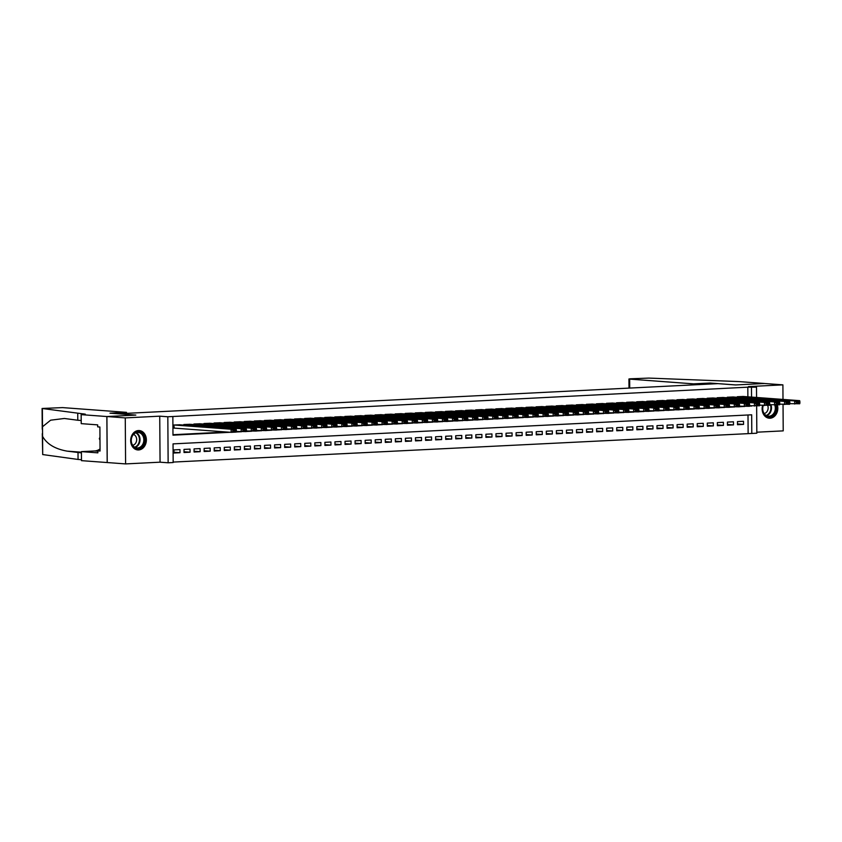 <?xml version="1.0" encoding="UTF-8"?>
<svg xmlns="http://www.w3.org/2000/svg" width="842" height="842" viewBox="0 0 842 842"><rect width="100%" height="100%" fill="white"/><g stroke="black" fill="none" stroke-linecap="round" stroke-linejoin="round"><path stroke-width="1.26" d="M138.583 449.954A9.715 7.841 94.2 0 0 146.361 440.345A9.715 7.841 94.2 0 0 139.235 430.557A9.715 7.841 94.2 0 0 138.446 430.546A9.715 7.841 94.2 0 0 130.678 440.155A9.715 7.841 94.2 0 0 137.793 449.944A9.715 7.841 94.2 0 0 138.583 449.954M762.631 405.402A9.715 7.841 94.2 0 0 769.251 418.211A9.715 7.841 94.2 0 0 770.041 418.221A9.715 7.841 94.2 0 0 777.345 404.897M756.642 405.939L756.832 433.209L751.801 433.462L751.674 414.801L173.042 443.881L173.168 462.532L168.137 462.784L167.821 416.769L172.852 416.516L172.978 435.167L230.403 432.283M81.158 414.632L106.86 416.537L135.688 415.095L109.986 413.18L126.489 412.348L62.592 407.602L42.1 408.475L85.284 414.159L81.158 414.632L81.221 423.642L97.672 424.873L97.683 426.862L99.893 427.02L100.051 451.028L97.851 450.859L97.861 452.849L81.411 451.628L81.474 460.648L125.595 463.91L160.064 462.184L168.137 462.784M756.821 432.199L783.218 430.872L783.039 404.413M173.168 462.079L751.801 433.462M107.229 462.553L106.913 416.537L125.269 417.906L125.595 463.91M782.997 399.424L782.902 384.857L748.433 386.594L756.505 387.194L756.579 397.466M106.913 416.537L135.846 415.085L118.217 413.769L717.973 383.636L735.603 384.952L764.536 383.499L782.902 384.857M179.809 424.789L173.768 425.031L174.294 428.115M189.871 424.284L183.83 424.526L183.84 425.094M199.933 423.779L193.892 424.021L193.902 424.589M209.995 423.273L203.953 423.515L203.964 424.084M220.057 422.768L214.026 423.01L214.026 423.579M230.119 422.263L224.088 422.505L224.088 423.073M240.191 421.758L234.15 422L234.15 422.568M250.253 421.253L244.212 421.495L244.212 422.063M260.315 420.747L254.273 420.989L254.273 421.547M270.377 420.242L264.335 420.484L264.346 421.042M280.439 419.737L274.397 419.979L274.408 420.537M290.501 419.232L284.459 419.474L284.47 420.032M300.562 418.727L294.532 418.969L294.532 419.526M310.624 418.221L304.593 418.463L304.593 419.021M320.686 417.716L314.655 417.958L314.655 418.516M330.759 417.211L324.717 417.453L324.717 418.011M340.821 416.706L334.779 416.948L334.779 417.506M350.882 416.201L344.841 416.443L344.841 417M360.944 415.695L354.903 415.927L354.914 416.495M371.006 415.19L364.965 415.422L364.975 415.99M381.068 414.685L375.027 414.917L375.037 415.485M391.13 414.18L385.099 414.411L385.099 414.98M401.192 413.664L395.161 413.906L395.161 414.475M411.254 413.159L405.223 413.401L405.223 413.969M421.326 412.654L415.285 412.896L415.285 413.464M431.388 412.148L425.347 412.391L425.347 412.959M441.45 411.643L435.409 411.885L435.409 412.454M451.512 411.138L445.471 411.38L445.481 411.948M461.574 410.633L455.533 410.875L455.543 411.443M471.636 410.128L465.594 410.37L465.605 410.938M481.698 409.622L475.667 409.865L475.667 410.433M491.76 409.117L485.729 409.359L485.729 409.928M501.832 408.612L495.791 408.854L495.791 409.423M511.894 408.107L505.853 408.349L505.853 408.917M521.956 407.602L515.914 407.844L515.914 408.402M532.018 407.096L525.976 407.339L525.987 407.896M542.08 406.591L536.038 406.833L536.049 407.391M552.142 406.086L546.1 406.328L546.111 406.886M562.203 405.581L556.173 405.823L556.173 406.381M572.265 405.076L566.234 405.318L566.234 405.876M582.327 404.57L576.296 404.813L576.296 405.37M592.4 404.065L586.358 404.307L586.358 404.865M602.462 403.56L596.42 403.802L596.42 404.36M612.523 403.055L606.482 403.297L606.482 403.855M622.585 402.55L616.544 402.781L616.554 403.35M632.647 402.044L626.606 402.276L626.616 402.844M642.709 401.539L636.668 401.771L636.678 402.339M652.771 401.024L646.74 401.266L646.74 401.834M662.833 400.518L656.802 400.76L656.802 401.329M672.895 400.013L666.864 400.255L666.864 400.824M682.967 399.508L676.926 399.75L676.926 400.318M693.029 399.003L686.988 399.245L686.988 399.813M703.091 398.498L697.05 398.74L697.05 399.308M713.153 397.992L707.112 398.234L707.122 398.803M723.215 397.487L717.173 397.729L717.184 398.298M733.277 396.982L727.235 397.224L727.246 397.792M737.497 423.947L743.539 424.4L737.497 424.705L737.476 421.589L743.518 421.284L743.539 424.4M727.435 424.452L733.477 424.905L727.435 425.21L727.414 422.095L733.456 421.789L733.477 424.905M717.363 424.957L723.415 425.41L717.373 425.715L717.352 422.6L723.394 422.295L723.415 425.41M707.301 425.463L713.342 425.915L707.312 426.22L707.291 423.105L713.321 422.81L713.342 425.915M697.239 425.968L703.281 426.42L697.25 426.726L697.229 423.61L703.259 423.315L703.281 426.42M687.177 426.473L693.219 426.926L687.188 427.231L687.156 424.115L693.198 423.821L693.219 426.926M677.115 426.978L683.157 427.431L677.115 427.736L677.094 424.621L683.136 424.326L683.157 427.431M667.053 427.483L673.095 427.936L667.053 428.241L667.032 425.126L673.074 424.831L673.095 427.936M656.992 427.989L663.033 428.441L656.992 428.746L656.971 425.642L663.012 425.336L663.033 428.441M646.93 428.494L652.971 428.946L646.93 429.252L646.909 426.147L652.95 425.841L652.971 428.946M636.857 429.01L642.909 429.452L636.868 429.757L636.847 426.652L642.888 426.347L642.909 429.452M626.795 429.515L632.847 429.957L626.806 430.262L626.785 427.157L632.816 426.852L632.847 429.957M616.733 430.02L622.775 430.462L616.744 430.767L616.723 427.662L622.754 427.357L622.775 430.462M606.672 430.525L612.713 430.967L606.682 431.272L606.661 428.168L612.692 427.862L612.713 430.967M596.61 431.03L602.651 431.472L596.62 431.778L596.589 428.673L602.63 428.368L602.651 431.472M586.548 431.536L592.589 431.978L586.548 432.283L586.527 429.178L592.568 428.873L592.589 431.978M576.486 432.041L582.527 432.483L576.486 432.788L576.465 429.683L582.506 429.378L582.527 432.483M566.424 432.546L572.465 432.988L566.424 433.293L566.403 430.188L572.444 429.883L572.465 432.988M556.362 433.051L562.403 433.493L556.362 433.798L556.341 430.694L562.382 430.388L562.403 433.493M546.29 433.556L552.341 434.009L546.3 434.304L546.279 431.199L552.32 430.893L552.341 434.009M536.228 434.062L542.28 434.514L536.238 434.809L536.217 431.704L542.248 431.399L542.28 434.514M526.166 434.567L532.207 435.019L526.176 435.314L526.155 432.209L532.186 431.904L532.207 435.019M516.104 435.072L522.145 435.524L516.114 435.819L516.093 432.714L522.124 432.409L522.145 435.524M506.042 435.577L512.083 436.03L506.042 436.335L506.021 433.22L512.062 432.914L512.083 436.03M495.98 436.082L502.021 436.535L495.98 436.84L495.959 433.725L502 433.42L502.021 436.535M485.918 436.588L491.96 437.04L485.918 437.345L485.897 434.23L491.938 433.925L491.96 437.04M475.856 437.093L481.898 437.545L475.856 437.851L475.835 434.735L481.877 434.43L481.898 437.545M465.794 437.598L471.836 438.05L465.794 438.356L465.773 435.24L471.815 434.935L471.836 438.05M455.722 438.103L461.774 438.556L455.733 438.861L455.711 435.746L461.753 435.44L461.774 438.556M445.66 438.608L451.701 439.061L445.671 439.366L445.65 436.251L451.68 435.956L451.701 439.061M435.598 439.114L441.64 439.566L435.609 439.871L435.588 436.756L441.618 436.461L441.64 439.566M425.536 439.619L431.578 440.071L425.547 440.377L425.526 437.261L431.557 436.966L431.578 440.071M415.474 440.124L421.516 440.577L415.474 440.882L415.453 437.766L421.495 437.472L421.516 440.577M405.412 440.629L411.454 441.082L405.412 441.387L405.391 438.272L411.433 437.977L411.454 441.082M395.351 441.134L401.392 441.587L395.351 441.892L395.33 438.787L401.371 438.482L401.392 441.587M385.289 441.64L391.33 442.092L385.289 442.397L385.268 439.292L391.309 438.987L391.33 442.092M375.216 442.155L381.268 442.597L375.227 442.903L375.206 439.798L381.247 439.492L381.268 442.597M365.154 442.66L371.206 443.103L365.165 443.408L365.144 440.303L371.175 439.998L371.206 443.103M355.092 443.166L361.134 443.608L355.103 443.913L355.082 440.808L361.113 440.503L361.134 443.608M345.031 443.671L351.072 444.113L345.041 444.418L345.02 441.313L351.051 441.008L351.072 444.113M334.969 444.176L341.01 444.618L334.979 444.923L334.948 441.818L340.989 441.513L341.01 444.618M324.907 444.681L330.948 445.123L324.907 445.429L324.886 442.324L330.927 442.018L330.948 445.123M314.845 445.186L320.886 445.628L314.845 445.934L314.824 442.829L320.865 442.524L320.886 445.628M304.783 445.692L310.824 446.134L304.783 446.439L304.762 443.334L310.803 443.029L310.824 446.134M294.721 446.197L300.762 446.639L294.721 446.944L294.7 443.839L300.741 443.534L300.762 446.639M284.649 446.702L290.7 447.155L284.659 447.449L284.638 444.344L290.679 444.039L290.7 447.155M274.587 447.207L280.639 447.66L274.597 447.955L274.576 444.85L280.607 444.544L280.639 447.66M264.525 447.712L270.566 448.165L264.535 448.46L264.514 445.355L270.545 445.05L270.566 448.165M254.463 448.218L260.504 448.67L254.473 448.965L254.452 445.86L260.483 445.555L260.504 448.67M244.401 448.723L250.442 449.175L244.401 449.481L244.38 446.365L250.421 446.06L250.442 449.175M234.339 449.228L240.38 449.681L234.339 449.986L234.318 446.87L240.359 446.565L240.38 449.681M224.277 449.733L230.319 450.186L224.277 450.491L224.256 447.376L230.298 447.07L230.319 450.186M214.215 450.238L220.257 450.691L214.215 450.996L214.194 447.881L220.236 447.576L220.257 450.691M204.153 450.744L210.195 451.196L204.153 451.501L204.132 448.386L210.174 448.081L210.195 451.196M194.081 451.249L200.133 451.701L194.092 452.007L194.07 448.891L200.112 448.586L200.133 451.701M184.019 451.754L190.06 452.207L184.03 452.512L184.009 449.396L190.039 449.102L190.06 452.207M748.128 433.188L748.001 414.99M179.977 449.607L173.947 449.902L173.968 453.017L179.999 452.712L179.977 449.607M747.875 396.814L747.812 387.173L172.852 416.516M172.978 434.714L226.73 432.009M743.339 396.477L737.308 396.719L737.308 397.287M160.064 462.184L159.738 416.169L125.269 417.906M159.738 416.169L167.821 416.769M747.812 387.173L756.505 387.194M749.412 406.212L751.611 405.844M751.548 397.087L751.474 387.446M236.192 431.999L240.465 431.778M246.253 431.493L250.537 431.272M256.315 430.988L260.599 430.767M266.388 430.483L270.661 430.262M276.45 429.978L280.723 429.757M286.512 429.473L290.785 429.252M296.573 428.957L300.847 428.746M306.635 428.452L310.908 428.241M316.697 427.947L320.97 427.736M326.759 427.441L331.032 427.231M336.821 426.936L341.105 426.726M346.883 426.431L351.167 426.22M356.955 425.926L361.229 425.715M367.017 425.421L371.29 425.21M377.079 424.915L381.352 424.705M387.141 424.41L391.414 424.2M397.203 423.905L401.476 423.694M407.265 423.4L411.538 423.189M417.327 422.894L421.61 422.684M427.389 422.389L431.672 422.179M437.461 421.884L441.734 421.674M447.523 421.379L451.796 421.158M457.585 420.874L461.858 420.653M467.647 420.368L471.92 420.147M477.709 419.863L481.982 419.642M487.771 419.358L492.044 419.137M497.832 418.853L502.106 418.632M507.894 418.348L512.178 418.127M517.956 417.842L522.24 417.621M528.029 417.337L532.302 417.116M538.091 416.832L542.364 416.611M548.153 416.327L552.426 416.106M558.214 415.811L562.488 415.601M568.276 415.306L572.549 415.095M578.338 414.801L582.611 414.59M588.4 414.296L592.673 414.085M598.462 413.79L602.746 413.58M608.524 413.285L612.808 413.075M618.596 412.78L622.869 412.569M628.658 412.275L632.931 412.064M638.72 411.77L642.993 411.559M648.782 411.264L653.055 411.054M658.844 410.759L663.117 410.549M668.906 410.254L673.179 410.043M678.968 409.749L683.251 409.538M689.03 409.244L693.313 409.033M699.102 408.738L703.375 408.528M709.164 408.233L713.437 408.012M719.226 407.728L723.499 407.507M729.288 407.223L733.561 407.002M739.35 406.718L743.623 406.497M749.475 405.939L751.611 406.097M173.957 452.259L179.999 452.712M742.833 396.445L799.689 400.666L794.648 400.918L794.68 404.023L796.374 403.129L799.9 402.95L799.889 401.708L796.374 401.887L796.374 403.129M789.785 403.665L799.711 403.771L799.9 402.95M737.803 396.698L794.648 400.918L796.374 401.887M799.889 401.708L799.689 400.666M775.65 404.981A8.409 6.778 -85.8 0 1 772.84 415.58A8.409 6.778 -85.8 0 1 764.904 414.969A8.409 6.778 -85.8 0 1 763.136 405.444M763.294 405.455A7.788 6.283 94.2 0 0 768.441 416.222A7.788 6.283 94.2 0 0 772.209 415.022A7.788 6.283 94.2 0 0 774.756 405.023M764.136 413.538A5.547 4.473 94.2 0 0 765.936 412.738A5.547 4.473 94.2 0 0 767.651 405.381M768.304 418.074A9.651 7.788 94.2 0 0 768.672 418.106A9.651 7.788 94.2 0 0 773.345 416.632A9.651 7.788 94.2 0 0 776.724 404.928M134.478 433.104A8.409 6.778 -85.8 0 1 143.782 435.714A8.409 6.778 -85.8 0 1 141.372 447.302A8.409 6.778 -85.8 0 1 132.078 444.702A8.409 6.778 -85.8 0 1 134.478 433.104M140.751 446.755A7.788 6.283 94.2 0 0 143.698 438.24A7.788 6.283 94.2 0 0 138.141 432.42A7.788 6.283 94.2 0 0 134.373 433.609A7.788 6.283 94.2 0 0 131.426 442.124A7.788 6.283 94.2 0 0 136.983 447.944A7.788 6.283 94.2 0 0 140.751 446.755M132.678 445.271A5.547 4.473 94.2 0 0 134.467 444.46A5.547 4.473 94.2 0 0 136.646 438.935A5.547 4.473 94.2 0 0 133.478 434.43M136.846 449.796A9.651 7.788 94.2 0 0 137.214 449.838A9.651 7.788 94.2 0 0 141.888 448.354A9.651 7.788 94.2 0 0 145.54 437.798A9.651 7.788 94.2 0 0 138.646 430.578A9.651 7.788 94.2 0 0 138.277 430.567M99.956 437.23L99.303 438.693L99.977 440.082M99.966 438.745L99.303 438.693M693.555 384.868L693.545 383.857L629.648 379.111L629.711 388.078M628.995 388.109L628.932 378.984L630.469 378.795L648.803 378.09L738.876 381.584L764.589 383.489L735.761 384.941L710.048 383.036L693.545 383.857M710.059 384.036L710.048 383.036M628.932 378.984L629.648 379.111M77.738 413.433L77.78 420.242L64.371 418.474L50.636 420.19L42.51 426.747L42.574 436.377C46.899 444.092 55.098 449.018 67.171 451.144L81.421 452.891M78.011 452.638L78.053 459.448L81.474 459.7M81.2 420.495L77.78 420.242M42.574 436.377L42.7 454.564L78.053 459.448M106.86 416.537L107.187 462.553M126.489 412.348L126.5 413.359M100.04 448.923A14.019 11.304 -85.8 0 1 94.546 450.965L81.411 451.628M42.7 454.564L42.279 433.693M100.051 450.754L97.851 450.859M732.772 396.95L789.617 401.171L784.586 401.423L784.607 404.528L786.312 403.634L789.838 403.455L789.828 402.213L786.302 402.392L786.312 403.634M779.724 404.171L789.638 404.276L789.838 403.455M727.741 397.203L784.586 401.423L786.302 402.392M789.828 402.213L789.617 401.171M722.71 397.456L779.555 401.676L774.524 401.929L774.545 405.034L776.25 404.139L779.776 403.96L779.766 402.718L776.24 402.897L776.25 404.139M769.662 404.676L779.576 404.781L779.776 403.96M717.679 397.708L774.524 401.929L776.24 402.897M779.766 402.718L779.555 401.676M712.648 397.961L769.493 402.181L764.462 402.434L764.483 405.539L766.188 404.644L769.714 404.465L769.704 403.223L766.178 403.402L766.188 404.644M759.6 405.181L769.514 405.286L769.714 404.465M707.617 398.213L764.462 402.434L766.178 403.402M769.704 403.223L769.493 402.181M702.586 398.466L759.431 402.687L754.4 402.939L754.421 406.055L756.127 405.149L759.652 404.97L759.642 403.728L756.116 403.907L756.127 405.149M749.538 405.686L759.452 405.791L759.652 404.97M697.555 398.719L754.4 402.939L756.116 403.907M759.642 403.728L759.431 402.687M692.524 398.971L749.369 403.192L744.339 403.444L744.36 406.56L746.065 405.655L749.58 405.476L749.58 404.234L746.054 404.413L746.065 405.655M739.476 406.191L749.391 406.307L749.58 405.476M687.493 399.224L744.339 403.444L746.054 404.413M749.58 404.234L749.369 403.192M682.462 399.476L739.308 403.697L734.277 403.95L734.298 407.065L736.003 406.16L739.518 405.981L739.508 404.739L735.992 404.918L736.003 406.16M729.414 406.697L739.329 406.812L739.518 405.981M677.431 399.729L734.277 403.95L735.992 404.918M739.508 404.739L739.308 403.697M672.4 399.982L729.246 404.202L724.215 404.455L724.236 407.57L725.941 406.665L729.456 406.486L729.446 405.244L725.93 405.423L725.941 406.665M719.342 407.202L729.267 407.317L729.456 406.486M667.369 400.234L724.215 404.455L725.93 405.423M729.446 405.244L729.246 404.202M662.338 400.487L719.184 404.707L714.153 404.96L714.174 408.075L715.868 407.17L719.394 406.991L719.384 405.749L715.868 405.928L715.868 407.17M709.28 407.707L719.205 407.823L719.394 406.991M657.297 400.739L714.153 404.96L715.868 405.928M719.384 405.749L719.184 404.707M652.266 400.992L709.122 405.212L704.08 405.465L704.112 408.58L705.807 407.675L709.332 407.496L709.322 406.254L705.796 406.433L705.807 407.675M699.218 408.212L709.143 408.328L709.332 407.496M647.235 401.245L704.08 405.465L705.796 406.433M709.322 406.254L709.122 405.212M642.204 401.497L699.049 405.718L694.019 405.97L694.04 409.086L695.745 408.181L699.27 408.002L699.26 406.76L695.734 406.939L695.745 408.181M689.156 408.717L699.071 408.833L699.27 408.002M637.173 401.75L694.019 405.97L695.734 406.939M699.26 406.76L699.049 405.718M632.142 402.002L688.988 406.223L683.957 406.476L683.978 409.591L685.683 408.686L689.209 408.507L689.198 407.265L685.672 407.444L685.683 408.686M679.094 409.223L689.009 409.338L689.209 408.507M627.111 402.255L683.957 406.476L685.672 407.444M689.198 407.265L688.988 406.223M622.08 402.508L678.926 406.728L673.895 406.981L673.916 410.096L675.621 409.191L679.147 409.023L679.136 407.77L675.61 407.949L675.621 409.191M669.032 409.728L678.947 409.843L679.147 409.023M617.049 402.76L673.895 406.981L675.61 407.949M679.136 407.77L678.926 406.728M612.018 403.013L668.864 407.233L663.833 407.486L663.854 410.601L665.559 409.696L669.085 409.528L669.074 408.275L665.548 408.454L665.559 409.696M658.97 410.233L668.885 410.349L669.085 409.528M606.987 403.265L663.833 407.486L665.548 408.454M669.074 408.275L668.864 407.233M601.956 403.518L658.802 407.738L653.771 407.991L653.792 411.107L655.497 410.201L659.012 410.033L659.012 408.78L655.486 408.959L655.497 410.201M648.908 410.738L658.823 410.854L659.012 410.033M596.925 403.771L653.771 407.991L655.486 408.959M659.012 408.78L658.802 407.738M591.894 404.023L648.74 408.254L643.709 408.507L643.73 411.612L645.435 410.707L648.95 410.538L648.94 409.286L645.425 409.465L645.435 410.707M638.846 411.243L648.761 411.359L648.95 410.538M586.863 404.276L643.709 408.507L645.425 409.465M648.94 409.286L648.74 408.254M581.833 404.528L638.678 408.759L633.647 409.012L633.668 412.117L635.373 411.212L638.889 411.043L638.878 409.801L635.363 409.97L635.373 411.212M628.774 411.749L638.699 411.864L638.889 411.043M576.802 404.781L633.647 409.012L635.363 409.97M638.878 409.801L638.678 408.759M571.76 405.034L628.616 409.265L623.585 409.517L623.606 412.622L625.301 411.727L628.827 411.549L628.816 410.307L625.301 410.475L625.301 411.727M618.712 412.264L628.637 412.37L628.827 411.549M566.729 405.286L623.585 409.517L625.301 410.475M628.816 410.307L628.616 409.265M561.698 405.539L618.544 409.77L613.513 410.022L613.534 413.127L615.239 412.233L618.765 412.054L618.754 410.812L615.228 410.98L615.239 412.233M608.65 412.769L618.575 412.875L618.765 412.054M556.667 405.791L613.513 410.022L615.228 410.98M618.754 410.812L618.544 409.77M551.636 406.044L608.482 410.275L603.451 410.528L603.472 413.632L605.177 412.738L608.703 412.559L608.692 411.317L605.166 411.485L605.177 412.738M598.588 413.275L608.503 413.38L608.703 412.559M546.605 406.297L603.451 410.528L605.166 411.485M608.692 411.317L608.482 410.275M541.574 406.549L598.42 410.78L593.389 411.033L593.41 414.138L595.115 413.243L598.641 413.064L598.63 411.822L595.105 411.991L595.115 413.243M588.526 413.78L598.441 413.885L598.641 413.064M536.543 406.802L593.389 411.033L595.105 411.991M598.63 411.822L598.42 410.78M531.513 407.054L588.358 411.285L583.327 411.538L583.348 414.643L585.053 413.748L588.579 413.569L588.569 412.327L585.043 412.506L585.053 413.748M578.465 414.285L588.379 414.39L588.579 413.569M526.482 407.307L583.327 411.538L585.043 412.506M588.569 412.327L588.358 411.285M521.451 407.56L578.296 411.791L573.265 412.043L573.286 415.148L574.991 414.253L578.507 414.075L578.507 412.833L574.981 413.012L574.991 414.253M568.403 414.79L578.317 414.895L578.507 414.075M516.42 407.812L573.265 412.043L574.981 413.012M578.507 412.833L578.296 411.791M511.389 408.065L568.234 412.296L563.203 412.548L563.224 415.653L564.929 414.759L568.445 414.58L568.445 413.338L564.919 413.517L564.929 414.759M558.341 415.295L568.255 415.401L568.445 414.58M506.358 408.328L563.203 412.548L564.919 413.517M568.445 413.338L568.234 412.296M501.327 408.58L558.172 412.801L553.141 413.054L553.162 416.158L554.867 415.264L558.383 415.085L558.372 413.843L554.857 414.022L554.867 415.264M548.268 415.801L558.193 415.906L558.383 415.085M496.296 408.833L553.141 413.054L554.857 414.022M558.372 413.843L558.172 412.801M491.265 409.086L548.11 413.306L543.079 413.559L543.101 416.664L544.795 415.769L548.321 415.59L548.31 414.348L544.795 414.527L544.795 415.769M538.206 416.306L548.131 416.411L548.321 415.59M486.234 409.338L543.079 413.559L544.795 414.527M548.31 414.348L548.11 413.306M481.192 409.591L538.049 413.811L533.007 414.064L533.039 417.169L534.733 416.274L538.259 416.095L538.248 414.853L534.733 415.032L534.733 416.274M528.144 416.811L538.07 416.916L538.259 416.095M476.162 409.843L533.007 414.064L534.733 415.032M538.248 414.853L538.049 413.811M471.131 410.096L527.976 414.317L522.945 414.569L522.966 417.674L524.671 416.779L528.197 416.601L528.187 415.359L524.661 415.538L524.671 416.779M518.083 417.316L527.997 417.422L528.197 416.601M466.1 410.349L522.945 414.569L524.661 415.538M528.187 415.359L527.976 414.317M461.069 410.601L517.914 414.822L512.883 415.074L512.904 418.179L514.609 417.285L518.135 417.106L518.125 415.864L514.599 416.043L514.609 417.285M508.021 417.821L517.935 417.927L518.135 417.106M456.038 410.854L512.883 415.074L514.599 416.043M518.125 415.864L517.914 414.822M451.007 411.107L507.852 415.327L502.821 415.58L502.842 418.685L504.547 417.79L508.073 417.611L508.063 416.369L504.537 416.548L504.547 417.79M497.959 418.327L507.873 418.432L508.073 417.611M445.976 411.359L502.821 415.58L504.537 416.548M508.063 416.369L507.852 415.327M440.945 411.612L497.79 415.832L492.759 416.085L492.78 419.2L494.486 418.295L498.011 418.116L498.001 416.874L494.475 417.053L494.486 418.295M487.897 418.832L497.811 418.937L498.011 418.116M435.914 411.864L492.759 416.085L494.475 417.053M498.001 416.874L497.79 415.832M430.883 412.117L487.728 416.337L482.698 416.59L482.719 419.705L484.424 418.8L487.939 418.621L487.939 417.379L484.413 417.558L484.424 418.8M477.835 419.337L487.75 419.453L487.939 418.621M425.852 412.37L482.698 416.59L484.413 417.558M487.939 417.379L487.728 416.337M420.821 412.622L477.667 416.843L472.636 417.095L472.657 420.211L474.362 419.305L477.877 419.127L477.867 417.885L474.351 418.064L474.362 419.305M467.773 419.842L477.688 419.958L477.877 419.127M415.79 412.875L472.636 417.095L474.351 418.064M477.867 417.885L477.667 416.843M410.759 413.127L467.605 417.348L462.574 417.6L462.595 420.716L464.3 419.811L467.815 419.632L467.805 418.39L464.289 418.569L464.3 419.811M457.701 420.347L467.626 420.463L467.815 419.632M405.728 413.38L462.574 417.6L464.289 418.569M467.805 418.39L467.605 417.348M400.697 413.632L457.543 417.853L452.512 418.106L452.533 421.221L454.227 420.316L457.753 420.137L457.743 418.895L454.227 419.074L454.227 420.316M447.639 420.853L457.564 420.968L457.753 420.137M395.656 413.885L452.512 418.106L454.227 419.074M457.743 418.895L457.543 417.853M390.625 414.138L447.481 418.358L442.439 418.611L442.471 421.726L444.166 420.821L447.691 420.642L447.681 419.4L444.166 419.579L444.166 420.821M437.577 421.358L447.502 421.474L447.691 420.642M385.594 414.39L442.439 418.611L444.166 419.579M447.681 419.4L447.481 418.358M380.563 414.643L437.408 418.863L432.378 419.116L432.399 422.231L434.104 421.326L437.63 421.147L437.619 419.905L434.093 420.084L434.104 421.326M427.515 421.863L437.43 421.979L437.63 421.147M375.532 414.895L432.378 419.116L434.093 420.084M437.619 419.905L437.408 418.863M370.501 415.148L427.347 419.369L422.316 419.621L422.337 422.737L424.042 421.831L427.568 421.653L427.557 420.411L424.031 420.59L424.042 421.831M417.453 422.368L427.368 422.484L427.568 421.653M365.47 415.401L422.316 419.621L424.031 420.59M427.557 420.411L427.347 419.369M360.439 415.653L417.285 419.874L412.254 420.126L412.275 423.242L413.98 422.337L417.506 422.168L417.495 420.916L413.969 421.095L413.98 422.337M407.391 422.873L417.306 422.989L417.506 422.168M355.408 415.906L412.254 420.126L413.969 421.095M417.495 420.916L417.285 419.874M350.377 416.158L407.223 420.379L402.192 420.632L402.213 423.747L403.918 422.842L407.444 422.673L407.433 421.421L403.907 421.6L403.918 422.842M397.329 423.379L407.244 423.494L407.444 422.673M345.346 416.411L402.192 420.632L403.907 421.6M407.433 421.421L407.223 420.379M340.315 416.664L397.161 420.884L392.13 421.137L392.151 424.252L393.856 423.347L397.371 423.179L397.371 421.926L393.845 422.105L393.856 423.347M387.267 423.884L397.182 424L397.371 423.179M335.284 416.916L392.13 421.137L393.845 422.105M397.371 421.926L397.161 420.884M330.253 417.169L387.099 421.4L382.068 421.653L382.089 424.757L383.794 423.852L387.309 423.684L387.299 422.431L383.784 422.61L383.794 423.852M377.205 424.389L387.12 424.505L387.309 423.684M325.223 417.422L382.068 421.653L383.784 422.61M387.299 422.431L387.099 421.4M320.192 417.674L377.037 421.905L372.006 422.158L372.027 425.263L373.732 424.357L377.248 424.189L377.237 422.947L373.722 423.116L373.732 424.357M367.133 424.894L377.058 425.01L377.248 424.189M315.161 417.927L372.006 422.158L373.722 423.116M377.237 422.947L377.037 421.905M310.119 418.179L366.975 422.41L361.944 422.663L361.965 425.768L363.66 424.873L367.186 424.694L367.175 423.452L363.66 423.621L363.66 424.873M357.071 425.41L366.996 425.515L367.186 424.694M305.088 418.432L361.944 422.663L363.66 423.621M367.175 423.452L366.975 422.41M300.057 418.685L356.903 422.916L351.872 423.168L351.893 426.273L353.598 425.378L357.124 425.199L357.113 423.958L353.587 424.126L353.598 425.378M347.009 425.915L356.934 426.02L357.124 425.199M295.026 418.937L351.872 423.168L353.587 424.126M357.113 423.958L356.903 422.916M289.995 419.19L346.841 423.421L341.81 423.673L341.831 426.778L343.536 425.884L347.062 425.705L347.051 424.463L343.525 424.631L343.536 425.884M336.947 426.42L346.862 426.526L347.062 425.705M284.964 419.442L341.81 423.673L343.525 424.631M347.051 424.463L346.841 423.421M279.933 419.695L336.779 423.926L331.748 424.179L331.769 427.283L333.474 426.389L337 426.21L336.989 424.968L333.464 425.136L333.474 426.389M326.885 426.926L336.8 427.031L337 426.21M274.902 419.947L331.748 424.179L333.464 425.136M336.989 424.968L336.779 423.926M269.872 420.2L326.717 424.431L321.686 424.684L321.707 427.789L323.412 426.894L326.938 426.715L326.928 425.473L323.402 425.652L323.412 426.894M316.824 427.431L326.738 427.536L326.938 426.715M264.841 420.453L321.686 424.684L323.402 425.652M326.928 425.473L326.717 424.431M259.81 420.705L316.655 424.936L311.624 425.189L311.645 428.294L313.35 427.399L316.866 427.22L316.866 425.978L313.34 426.157L313.35 427.399M306.762 427.936L316.676 428.041L316.866 427.22M254.779 420.958L311.624 425.189L313.34 426.157M316.866 425.978L316.655 424.936M249.748 421.21L306.593 425.442L301.562 425.694L301.583 428.799L303.288 427.904L306.804 427.725L306.804 426.484L303.278 426.662L303.288 427.904M296.7 428.441L306.614 428.546L306.804 427.725M244.717 421.474L301.562 425.694L303.278 426.662M306.804 426.484L306.593 425.442M239.686 421.726L296.531 425.947L291.5 426.199L291.521 429.304L293.227 428.41L296.742 428.231L296.731 426.989L293.216 427.168L293.227 428.41M286.627 428.946L296.552 429.052L296.742 428.231M234.655 421.979L291.5 426.199L293.216 427.168M296.731 426.989L296.531 425.947M229.624 422.231L286.469 426.452L281.438 426.705L281.46 429.809L283.154 428.915L286.68 428.736L286.669 427.494L283.154 427.673L283.154 428.915M276.565 429.452L286.49 429.557L286.68 428.736M224.593 422.484L281.438 426.705L283.154 427.673M286.669 427.494L286.469 426.452M219.552 422.737L276.408 426.957L271.366 427.21L271.398 430.315L273.092 429.42L276.618 429.241L276.608 427.999L273.092 428.178L273.092 429.42M266.504 429.957L276.429 430.062L276.618 429.241M214.521 422.989L271.366 427.21L273.092 428.178M276.608 427.999L276.408 426.957M209.49 423.242L266.335 427.462L261.304 427.715L261.325 430.82L263.03 429.925L266.556 429.746L266.546 428.504L263.02 428.683L263.03 429.925M256.442 430.462L266.367 430.567L266.556 429.746M204.459 423.494L261.304 427.715L263.02 428.683M266.546 428.504L266.335 427.462M199.428 423.747L256.273 427.968L251.242 428.22L251.263 431.325L252.968 430.43L256.494 430.251L256.484 429.01L252.958 429.188L252.968 430.43M246.38 430.967L256.294 431.072L256.494 430.251M194.397 424L251.242 428.22L252.958 429.188M256.484 429.01L256.273 427.968M189.366 424.252L246.211 428.473L241.18 428.725L241.201 431.83L242.906 430.936L246.432 430.757L246.422 429.515L242.896 429.694L242.906 430.936M236.318 431.472L246.232 431.578L246.432 430.757M184.335 424.505L241.18 428.725L242.896 429.694M246.422 429.515L246.211 428.473M179.304 424.757L236.149 428.978L231.118 429.231L231.14 432.346L232.845 431.441L236.37 431.262L236.36 430.02L232.834 430.199L232.845 431.441M173.789 428.083L231.14 432.346L236.17 432.083L236.37 431.262M174.273 425.01L231.118 429.231L232.834 430.199M236.36 430.02L236.149 428.978M770.935 404.77A7.788 6.283 -85.8 0 1 768.388 414.738A7.788 6.283 -85.8 0 1 766.557 415.706M766.094 415.453A7.536 6.073 94.2 0 0 767.915 414.496A7.536 6.073 94.2 0 0 770.335 404.728M136.194 432.641A7.788 6.283 -85.8 0 1 140.014 439.145A7.788 6.283 -85.8 0 1 136.93 446.47A7.788 6.283 -85.8 0 1 135.099 447.428M134.636 447.176A7.536 6.073 94.2 0 0 136.457 446.228A7.536 6.073 94.2 0 0 139.435 439.103A7.536 6.073 94.2 0 0 135.699 432.83M83.621 414.475L83.611 413.864M42.374 408.549L42.51 426.747M67.171 451.144L81.421 452.196M97.851 451.217L94.546 450.965M42.1 408.475L42.247 429.262"/></g></svg>
